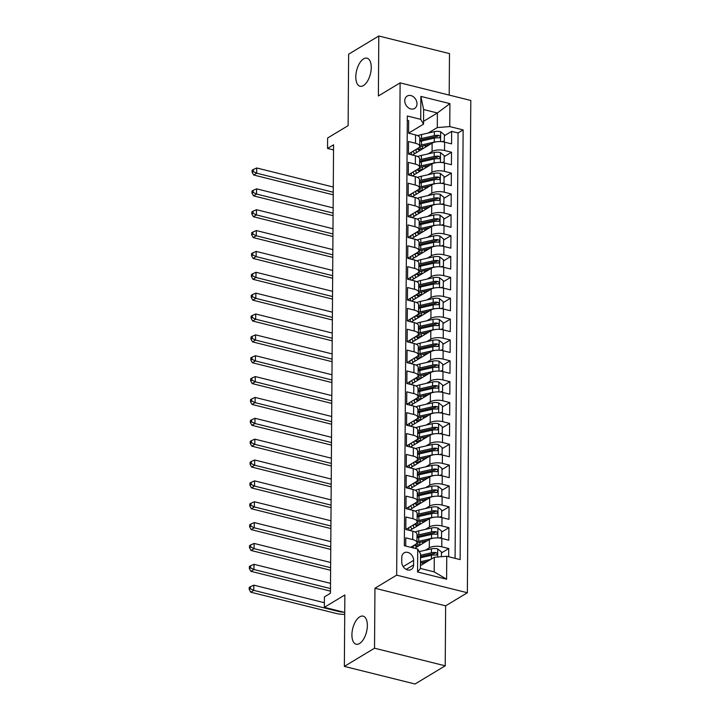 <?xml version="1.0" encoding="UTF-8"?>
<svg xmlns="http://www.w3.org/2000/svg" width="720" height="720" viewBox="0 0 720 720"><rect width="100%" height="100%" fill="white"/><g stroke="black" fill="none" stroke-linecap="round" stroke-linejoin="round"><path stroke-width="1.08" d="M363.438 85.563A14.463 7.101 104 0 1 360.036 86.247A14.463 7.101 104 0 1 356.022 73.719A14.463 7.101 104 0 1 363.618 58.86A14.463 7.101 104 0 1 367.02 58.176A14.463 7.101 104 0 1 371.034 70.704A14.463 7.101 104 0 1 363.438 85.563M359.541 643.536A14.463 7.101 104 0 1 356.139 644.22A14.463 7.101 104 0 1 352.134 631.701A14.463 7.101 104 0 1 359.73 616.842A14.463 7.101 104 0 1 363.123 616.158A14.463 7.101 104 0 1 367.137 628.677A14.463 7.101 104 0 1 359.541 643.536M404.766 100.746A7.227 5.652 58.9 0 0 408.168 107.604A7.227 5.652 58.9 0 0 414.621 108.459A7.227 5.652 58.9 0 0 416.997 103.788A7.227 5.652 58.9 0 0 413.604 96.93A7.227 5.652 58.9 0 0 407.151 96.075A7.227 5.652 58.9 0 0 404.766 100.746M449.199 95.094L449.487 53.595L378.801 36L348.633 54.189L348.129 125.631L327.618 138.006L327.546 148.437L333.54 149.931M467.361 592.74L470.799 100.467L400.113 82.872L396.675 575.145L467.361 592.74L445.635 605.835L374.949 588.24L374.526 648.207L445.221 665.811L445.635 605.835M445.221 665.811L415.044 684L344.358 666.405L344.853 594.963L324.342 607.329L344.736 612.405M374.526 648.207L344.358 666.405M407.313 120.321L408.672 120.663L408.582 133.182L415.557 134.919L415.503 143.262A9.036 3.474 0.4 0 1 419.715 146.232A9.036 3.474 0.4 0 1 418.311 148.068L408.438 154.026L408.528 141.525L415.503 143.262M415.359 164.115A9.036 3.474 0.4 0 1 419.571 167.094L419.625 158.751A9.036 3.474 -179.6 0 0 415.413 155.772L415.359 164.115L408.384 162.378L408.294 174.897L415.269 176.634L415.206 184.977A9.036 3.474 0.4 0 1 419.418 187.947A9.036 3.474 0.4 0 1 418.023 189.792L408.15 195.741L408.24 183.24L415.206 184.977M415.062 205.839A9.036 3.474 0.4 0 1 419.274 208.809L419.337 200.466A9.036 3.474 -179.6 0 0 415.125 197.496L415.062 205.839L408.087 204.102L408.006 216.612L414.981 218.349L414.918 226.692A9.036 3.474 0.4 0 1 419.13 229.671A9.036 3.474 0.4 0 1 417.735 231.507L407.862 237.465L407.943 224.955L414.918 226.692M414.774 247.554A9.036 3.474 0.4 0 1 418.986 250.524L419.04 242.181A9.036 3.474 -179.6 0 0 414.828 239.211L414.774 247.554L407.799 245.817L407.709 258.336L414.684 260.073L414.63 268.416A9.036 3.474 0.4 0 1 418.842 271.386A9.036 3.474 0.4 0 1 417.438 273.222L407.565 279.18L407.655 266.679L414.63 268.416M407.511 287.532L407.421 300.051L417.294 294.084A9.036 3.474 0.4 0 0 418.689 292.248A9.036 3.474 0.4 0 0 414.486 289.269L407.511 287.532M407.367 308.394L407.277 320.913L417.15 314.946A9.036 3.474 0.4 0 0 418.545 313.101A9.036 3.474 0.4 0 0 414.333 310.131L407.367 308.394M407.214 329.256L407.133 341.766L417.006 335.799A9.036 3.474 0.4 0 0 418.401 333.963A9.036 3.474 0.4 0 0 414.189 330.993L407.214 329.256M407.07 350.109L406.98 362.628L416.862 356.661A9.036 3.474 0.4 0 0 418.257 354.825A9.036 3.474 0.4 0 0 414.045 351.846L407.07 350.109M406.926 370.971L406.836 383.49L416.709 377.523A9.036 3.474 0.4 0 0 418.113 375.678A9.036 3.474 0.4 0 0 413.901 372.708L406.926 370.971M406.782 391.833L406.692 404.343L416.565 398.376A9.036 3.474 0.4 0 0 417.969 396.54A9.036 3.474 0.4 0 0 413.757 393.57L406.782 391.833M406.638 412.686L406.548 425.205L416.421 419.238A9.036 3.474 0.4 0 0 417.816 417.402A9.036 3.474 0.4 0 0 413.604 414.423L406.638 412.686M413.46 435.285A9.036 3.474 0.4 0 1 417.672 438.255L417.735 429.912A9.036 3.474 -179.6 0 0 413.523 426.942L413.46 435.285L406.485 433.548L406.404 446.067L413.379 447.795L413.316 456.147A9.036 3.474 0.4 0 1 417.528 459.117A9.036 3.474 0.4 0 1 416.133 460.953L406.26 466.911L406.341 454.41L413.316 456.147M413.172 477A9.036 3.474 0.4 0 1 417.384 479.979L417.438 471.636A9.036 3.474 -179.6 0 0 413.226 468.657L413.172 477L406.197 475.263L406.107 487.782L413.082 489.519L413.028 497.862A9.036 3.474 0.4 0 1 417.24 500.832A9.036 3.474 0.4 0 1 415.836 502.677L405.963 508.626L406.053 496.125L413.028 497.862M412.884 518.715A9.036 3.474 0.4 0 1 417.087 521.694L417.15 513.351A9.036 3.474 -179.6 0 0 412.938 510.372L412.884 518.715L405.909 516.987L405.819 529.497L412.794 531.234A9.036 3.474 0.4 0 1 417.006 534.213L416.943 542.556A9.036 3.474 0.4 0 1 415.548 544.392L410.724 547.299M448.686 556.749L448.749 548.541L441.432 552.951M427.221 561.519L422.901 564.129A7.119 2.736 0.4 0 0 421.641 562.779M414.729 548.298L429.363 539.469A9.036 3.474 0.4 0 1 441.828 538.461L448.803 540.198L448.893 527.688L441.576 532.098M427.365 540.666L423.045 543.267A7.119 2.736 0.4 0 0 421.785 541.917M409.806 530.496L429.507 518.616A9.036 3.474 -179.6 0 1 441.981 517.608L448.947 519.345L449.037 506.826L441.72 511.236M427.518 519.804L423.198 522.405A7.119 2.736 0.4 0 0 421.929 521.064M409.95 509.634L429.651 497.754A9.036 3.474 -179.6 0 1 442.125 496.746L449.1 498.483L449.181 485.964L441.864 490.374M427.662 498.942L423.342 501.552A7.119 2.736 0.4 0 0 422.082 500.202M410.103 488.772L429.795 476.892A9.036 3.474 -179.6 0 1 442.269 475.884L449.244 477.621L449.325 465.111L442.017 469.521M417.087 480.852A14.346 5.517 -179.6 0 1 420.669 479.691L427.833 478.08L423.486 480.69A7.119 2.736 0.4 0 0 422.226 479.34M410.247 467.919L429.948 456.039A9.036 3.474 -179.6 0 1 442.413 455.031L449.388 456.768L449.478 444.249L442.161 448.659M427.95 457.227L423.63 459.828M410.391 447.057L430.092 435.177A9.036 3.474 -179.6 0 1 442.557 434.169L449.532 435.906L449.622 423.387L442.305 427.797M428.094 436.365L423.774 438.975A7.119 2.736 0.4 0 0 422.514 437.625M410.535 426.195L430.236 414.315A9.036 3.474 -179.6 0 1 442.701 413.307L449.676 415.044L449.766 402.534L442.449 406.944M428.238 415.512L423.918 418.113M410.679 405.342L430.38 393.462A9.036 3.474 -179.6 0 1 442.854 392.454L449.82 394.191L449.91 381.672L442.593 386.082M417.663 397.413A14.346 5.517 -179.6 0 1 421.254 396.261L428.418 394.641L424.071 397.251A7.119 2.736 0.4 0 0 422.811 395.91M410.823 384.48L430.524 372.6A9.036 3.474 -179.6 0 1 442.998 371.592L449.973 373.329L450.054 360.81L442.746 365.22M428.535 373.788L424.215 376.398M410.976 363.618L430.668 351.738A9.036 3.474 -179.6 0 1 443.142 350.73L450.117 352.467L450.198 339.957L442.89 344.367M428.679 352.935L424.359 355.536A7.119 2.736 0.4 0 0 423.099 354.186M411.12 342.765L430.821 330.885A9.036 3.474 -179.6 0 1 443.286 329.877L450.261 331.614L450.351 319.095L443.034 323.505M428.823 332.073L424.503 334.674M411.264 321.903L430.965 310.023A9.036 3.474 -179.6 0 1 443.43 309.015L450.405 310.752L450.495 298.233L443.178 302.643M418.248 313.983A14.346 5.517 -179.6 0 1 421.839 312.822L429.003 311.211L424.647 313.821A7.119 2.736 0.4 0 0 423.387 312.471M411.408 301.041L431.109 289.161A9.036 3.474 -179.6 0 1 443.583 288.153L450.549 289.89L450.639 277.38L443.322 281.79M429.12 290.358L424.8 292.959A7.119 2.736 0.4 0 0 423.531 291.609M411.552 280.188L431.253 268.308A9.036 3.474 -179.6 0 1 443.727 267.3L450.702 269.037L450.783 256.518L443.466 260.928M429.264 269.496L424.944 272.097A7.119 2.736 0.4 0 0 423.684 270.756M411.696 259.326L431.397 247.446A9.036 3.474 -179.6 0 1 443.871 246.438L450.846 248.175L450.927 235.656L443.619 240.066M429.408 248.634L425.088 251.244A7.119 2.736 0.4 0 0 423.828 249.894M411.849 238.464L431.55 226.593A9.036 3.474 -179.6 0 1 444.015 225.576L450.99 227.313L451.08 214.803L443.763 219.213M418.833 230.544A14.346 5.517 -179.6 0 1 422.424 229.383L429.588 227.772L425.232 230.382A7.119 2.736 0.4 0 0 423.972 229.041M411.993 217.611L431.694 205.731A9.036 3.474 -179.6 0 1 444.159 204.723L451.134 206.46L451.224 193.941L443.907 198.351M429.696 206.919L425.376 209.52A7.119 2.736 0.4 0 0 424.116 208.179M412.137 196.749L431.838 184.869A9.036 3.474 -179.6 0 1 444.303 183.861L451.278 185.598L451.368 173.079L444.051 177.489M429.84 186.057L425.52 188.667A7.119 2.736 0.4 0 0 424.26 187.317M412.281 175.887L431.982 164.016A9.036 3.474 -179.6 0 1 444.456 162.999L451.422 164.736L451.512 152.226L444.195 156.636M429.993 165.204L425.673 167.805A7.119 2.736 0.4 0 0 424.413 166.464M419.571 167.094A9.036 3.474 0.4 0 1 418.167 168.93L408.294 174.888M419.274 208.809A9.036 3.474 0.4 0 1 417.879 210.645L408.006 216.603M418.986 250.524A9.036 3.474 0.4 0 1 417.591 252.369L407.709 258.318M417.672 438.255A9.036 3.474 0.4 0 1 416.277 440.1L406.404 446.049M417.384 479.979A9.036 3.474 0.4 0 1 415.989 481.815L406.107 487.773M417.087 521.694A9.036 3.474 0.4 0 1 415.692 523.53L405.819 529.488M324.342 607.329L324.414 596.898L330.444 593.262L333.576 144.792L327.546 148.437M413.586 564.93L413.622 560.349A7.002 5.472 58.9 0 0 410.328 553.698A7.002 5.472 58.9 0 0 404.082 552.87A7.002 5.472 58.9 0 0 401.769 557.397L401.742 561.987A7.002 5.472 58.9 0 0 405.027 568.629A7.002 5.472 58.9 0 0 411.282 569.457A7.002 5.472 58.9 0 0 413.586 564.93L406.206 569.385M423.531 124.155L420.714 119.34L407.34 116.01L404.343 545.706L417.717 549.036L420.534 553.851L420.426 568.449L434.187 571.878L434.286 557.271L446.751 556.263L460.125 559.593L463.131 129.906L449.757 126.576L437.283 127.584L437.391 112.977L423.63 109.557L423.531 124.155L408.582 133.164M420.714 119.34L420.876 96.399L449.919 103.626L449.757 126.576M446.751 556.263L446.598 579.213L417.555 571.986L417.717 549.036M428.085 153.9L432.072 151.497A9.036 3.474 0.4 0 1 444.537 150.489L451.512 152.226M412.425 155.034L432.126 143.154L432.072 151.497M427.941 174.762L431.928 172.359A9.036 3.474 0.4 0 1 444.393 171.351L451.368 173.079M427.797 195.615L431.775 193.212A9.036 3.474 0.4 0 1 444.249 192.204L451.224 193.941M427.653 216.477L431.631 214.074A9.036 3.474 0.4 0 1 444.105 213.066L451.08 214.803M427.5 237.339L431.487 234.936A9.036 3.474 0.4 0 1 443.961 233.928L450.927 235.656M427.356 258.192L431.343 255.789A9.036 3.474 0.4 0 1 443.808 254.781L450.783 256.518M427.212 279.054L431.199 276.651A9.036 3.474 0.4 0 1 443.664 275.643L450.639 277.38M427.068 299.916L431.055 297.513A9.036 3.474 0.4 0 1 443.52 296.505L450.495 298.233M426.924 320.769L430.902 318.366A9.036 3.474 0.4 0 1 443.376 317.358L450.351 319.095M426.771 341.631L430.758 339.228A9.036 3.474 0.4 0 1 443.232 338.22L450.198 339.957M426.627 362.484L430.614 360.09A9.036 3.474 0.4 0 1 443.088 359.073L450.054 360.81M426.483 383.346L430.47 380.943A9.036 3.474 0.4 0 1 442.935 379.935L449.91 381.672M426.339 404.208L430.326 401.805A9.036 3.474 0.4 0 1 442.791 400.797L449.766 402.534M426.195 425.061L430.173 422.667A9.036 3.474 0.4 0 1 442.647 421.65L449.622 423.387M426.051 445.923L430.029 443.52A9.036 3.474 0.4 0 1 442.503 442.512L449.478 444.249M425.898 466.785L429.885 464.382A9.036 3.474 0.4 0 1 442.359 463.374L449.325 465.111M425.754 487.638L429.741 485.235A9.036 3.474 0.4 0 1 442.206 484.227L449.181 485.964M425.61 508.5L429.597 506.097A9.036 3.474 0.4 0 1 442.062 505.089L449.037 506.826M425.466 529.362L429.453 526.959A9.036 3.474 0.4 0 1 441.918 525.951L448.893 527.688M425.322 550.215L429.3 547.812A9.036 3.474 0.4 0 1 441.774 546.804L448.749 548.541M455.085 558.342L458.055 132.957L451.656 131.364L444.348 135.774M432.126 143.154A9.036 3.474 -179.6 0 1 444.6 142.146L451.575 143.883L451.656 131.364M405.702 546.048L405.765 537.84L412.731 539.577A9.036 3.474 0.4 0 1 416.943 542.556M412.938 510.372L405.963 508.644M413.226 468.657L406.26 466.92M413.523 426.942L406.548 425.205M417.816 417.402L417.879 409.059A9.036 3.474 -179.6 0 0 413.667 406.08L406.692 404.343M417.969 396.54L418.023 388.197A9.036 3.474 -179.6 0 0 413.811 385.218L406.836 383.49M418.113 375.678L418.167 367.335A9.036 3.474 -179.6 0 0 413.955 364.365L406.98 362.628M418.257 354.825L418.311 346.482A9.036 3.474 -179.6 0 0 414.099 343.503L407.133 341.766M418.401 333.963L418.464 325.62A9.036 3.474 -179.6 0 0 414.252 322.641L407.277 320.913M418.545 313.101L418.608 304.758A9.036 3.474 -179.6 0 0 414.396 301.788L407.421 300.051M418.689 292.248L418.752 283.905A9.036 3.474 -179.6 0 0 414.54 280.926L407.565 279.189M414.828 239.211L407.862 237.474M415.125 197.496L408.15 195.759M415.413 155.772L408.438 154.035M420.444 565.614L434.286 557.271M374.949 588.24L396.675 575.145M378.801 36L378.387 95.967L400.113 82.872M423.549 121.32L437.391 112.977L449.919 103.626M428.229 133.038L437.283 127.584M430.137 144.342L425.817 146.943M408.825 530.244L408.843 527.661M408.969 509.391L408.987 506.808M417.24 500.832L417.294 492.489A9.036 3.474 -179.6 0 0 413.082 489.519M409.113 488.529L409.131 485.946M409.266 467.667L409.284 465.084M417.528 459.117L417.582 450.774A9.036 3.474 -179.6 0 0 413.379 447.795M409.41 446.814L409.428 444.231M409.554 425.952L409.572 423.369M409.698 405.09L409.716 402.507M409.842 384.237L409.86 381.654M409.995 363.375L410.013 360.792M410.139 342.513L410.157 339.93M410.283 321.66L410.301 319.077M410.427 300.798L410.445 298.215M410.571 279.936L410.589 277.353M418.842 271.386L418.896 263.043A9.036 3.474 -179.6 0 0 414.684 260.073M410.715 259.083L410.733 256.5M410.868 238.221L410.886 235.638M419.13 229.671L419.184 221.328A9.036 3.474 -179.6 0 0 414.981 218.349M411.012 217.359L411.03 214.776M411.156 196.506L411.174 193.923M419.418 187.947L419.481 179.604A9.036 3.474 -179.6 0 0 415.269 176.634M411.3 175.644L411.318 173.061M411.444 154.791L411.462 152.199M458.055 132.957L463.131 129.906M419.715 146.232L419.769 137.889A9.036 3.474 -179.6 0 0 415.557 134.919M420.426 568.449L417.555 571.986M434.187 571.878L446.598 579.213M420.876 96.399L423.63 109.557M441.405 556.695L441.441 551.916L437.634 548.874A5.985 2.304 -179.6 0 0 431.442 548.838L419.211 551.592M430.749 559.404L420.471 561.726M427.257 561.51L420.462 563.049M420.507 557.757L431.397 555.3A5.985 2.304 0.4 0 1 436.005 555.075C437.679 554.49 437.688 553.653 436.023 552.573A5.985 2.304 -179.6 0 0 431.415 552.798L420.516 555.255M420.507 556.578L432.927 553.779A3.051 1.17 0.4 0 1 434.286 553.626L436.023 552.573M436.005 555.075L436.824 554.922M343.908 612.207A11.295 4.347 0.4 0 1 338.706 611.514L253.791 590.373L250.767 592.191L335.691 613.332A16.947 6.516 -179.6 0 0 344.718 614.394M324.369 602.721L253.827 585.153L253.791 590.373L250.407 588.735L250.425 586.647L249.219 587.376L249.201 589.464L250.407 588.735M249.201 589.464L250.767 592.191M253.827 585.153L250.425 586.647M439.182 538.011L441.54 537.318L441.585 531.054L437.778 528.021A5.985 2.304 -179.6 0 0 431.586 527.976L418.797 530.865A17.289 6.651 -179.6 0 0 415.026 532.017M433.71 538.119A5.985 2.304 -179.6 0 0 431.514 538.407L418.725 541.296A17.289 6.651 -179.6 0 0 416.952 541.755M427.401 540.657L420.237 542.268A14.346 5.517 -179.6 0 0 416.646 543.429M413.865 545.409A14.346 5.517 -179.6 0 0 413.28 546.948A14.346 5.517 -179.6 0 0 413.541 548.001M418.338 546.12A4.185 1.611 -179.6 0 0 418.212 546.084A17.289 6.651 -179.6 0 1 414.711 544.896M419.841 542.358L419.823 545.148A7.119 2.736 0.4 0 1 419.904 545.175M416.979 537.786A17.289 6.651 0.4 0 1 418.752 537.327L431.541 534.447A5.985 2.304 0.4 0 1 436.149 534.222C437.823 533.637 437.832 532.8 436.167 531.72A5.985 2.304 -179.6 0 0 431.559 531.945L418.77 534.825A17.289 6.651 -179.6 0 0 416.997 535.284M419.823 545.148A14.346 5.517 0.4 0 1 416.268 543.861M416.988 536.832A14.346 5.517 0.4 0 1 420.282 535.806L433.071 532.917A3.051 1.17 0.4 0 1 434.43 532.764L436.167 531.72M414.387 545.094A14.346 5.517 -179.6 0 0 417.204 546.804M436.149 534.222L436.968 534.06M330.516 583.353L253.971 564.3L253.935 569.511L250.92 571.329L330.462 591.138M330.48 588.564L253.935 569.511L250.56 567.873L250.569 565.785L249.363 566.514L249.345 568.602L250.56 567.873M249.345 568.602L250.92 571.329M253.971 564.3L250.569 565.785M441.54 537.318L440.172 538.137M439.326 517.158L441.684 516.456L441.729 510.201L437.922 507.159A5.985 2.304 -179.6 0 0 431.73 507.123L418.941 510.003A17.289 6.651 -179.6 0 0 415.17 511.155M433.854 517.257A5.985 2.304 -179.6 0 0 431.658 517.554L418.869 520.434A17.289 6.651 -179.6 0 0 417.096 520.893M410.553 526.635A17.289 6.651 -179.6 0 0 412.254 529.02M427.545 519.795L420.381 521.415A14.346 5.517 -179.6 0 0 416.79 522.567M414.009 524.547A14.346 5.517 -179.6 0 0 413.433 526.086A14.346 5.517 -179.6 0 0 414.171 527.859M418.482 525.258A4.185 1.611 -179.6 0 0 418.365 525.231A17.289 6.651 -179.6 0 1 414.855 524.034M419.985 521.505L419.967 524.295A7.119 2.736 0.4 0 1 420.057 524.313M417.123 516.933A17.289 6.651 0.4 0 1 418.896 516.474L431.685 513.585A5.985 2.304 0.4 0 1 436.293 513.36C437.976 512.775 437.976 511.938 436.311 510.858A5.985 2.304 -179.6 0 0 431.703 511.083L418.914 513.972A17.289 6.651 -179.6 0 0 417.141 514.431M419.967 524.295A14.346 5.517 0.4 0 1 416.412 522.999M417.132 515.97A14.346 5.517 0.4 0 1 420.426 514.944L433.224 512.064A3.051 1.17 0.4 0 1 434.574 511.902L436.311 510.858M414.531 524.232A14.346 5.517 -179.6 0 0 417.357 525.942M436.293 513.36L437.112 513.207M330.66 562.491L254.115 543.438L254.079 548.649L251.064 550.476L330.606 570.276M330.624 567.711L254.079 548.649L250.704 547.02L250.713 544.932L249.507 545.661L249.498 547.74L250.704 547.02M249.498 547.74L251.064 550.476M254.115 543.438L250.713 544.932M441.684 516.456L440.316 517.275M439.47 496.296L441.828 495.594L441.873 489.339L438.066 486.306A5.985 2.304 -179.6 0 0 431.883 486.261L419.085 489.15A17.289 6.651 -179.6 0 0 415.323 490.302M433.998 496.404A5.985 2.304 -179.6 0 0 431.811 496.692L419.013 499.572A17.289 6.651 -179.6 0 0 417.24 500.031M410.697 505.773A17.289 6.651 -179.6 0 0 412.398 508.158M427.689 498.933L420.525 500.553A14.346 5.517 -179.6 0 0 416.934 501.714M414.153 503.685A14.346 5.517 -179.6 0 0 413.577 505.224A14.346 5.517 -179.6 0 0 414.324 506.997M418.626 504.405A4.185 1.611 -179.6 0 0 418.509 504.369A17.289 6.651 -179.6 0 1 414.999 503.181M420.138 500.643L420.111 503.433A7.119 2.736 0.4 0 1 420.201 503.451M417.267 496.071A17.289 6.651 0.4 0 1 419.04 495.612L431.838 492.732A5.985 2.304 0.4 0 1 436.446 492.498C438.12 491.913 438.12 491.085 436.464 489.996A5.985 2.304 -179.6 0 0 431.856 490.221L419.058 493.11A17.289 6.651 -179.6 0 0 417.285 493.569M420.111 503.433A14.346 5.517 0.4 0 1 416.565 502.137M417.276 495.117A14.346 5.517 0.4 0 1 420.57 494.082L433.368 491.202A3.051 1.17 0.4 0 1 434.727 491.049L436.464 489.996M414.675 503.379A14.346 5.517 -179.6 0 0 417.501 505.08M436.446 492.498L437.256 492.345M330.804 541.638L254.259 522.576L254.223 527.796L251.208 529.614L330.75 549.414M330.768 546.849L254.223 527.796L250.848 526.158L250.857 524.07L249.651 524.799L249.642 526.887L250.848 526.158M249.642 526.887L251.208 529.614M254.259 522.576L250.857 524.07M441.828 495.594L440.469 496.422M439.614 475.434L441.981 474.741L442.017 468.477L438.21 465.444A5.985 2.304 -179.6 0 0 432.027 465.399L419.229 468.288A17.289 6.651 -179.6 0 0 415.467 469.44M434.142 475.542A5.985 2.304 -179.6 0 0 431.955 475.83L419.157 478.719A17.289 6.651 -179.6 0 0 417.384 479.178M410.841 484.92A17.289 6.651 -179.6 0 0 412.542 487.296M414.306 482.832A14.346 5.517 -179.6 0 0 413.721 484.371A14.346 5.517 -179.6 0 0 414.468 486.144M418.779 483.543A4.185 1.611 -179.6 0 0 418.653 483.507A17.289 6.651 -179.6 0 1 415.143 482.319M420.282 479.781L420.264 482.571A7.119 2.736 0.4 0 1 420.345 482.598M417.42 475.209A17.289 6.651 0.4 0 1 419.184 474.75L431.982 471.87A5.985 2.304 0.4 0 1 436.59 471.645C438.264 471.06 438.273 470.223 436.608 469.143A5.985 2.304 -179.6 0 0 432 469.368L419.202 472.248A17.289 6.651 -179.6 0 0 417.429 472.707M420.264 482.571A14.346 5.517 0.4 0 1 416.709 481.284M417.42 474.255A14.346 5.517 0.4 0 1 420.714 473.229L433.512 470.34A3.051 1.17 0.4 0 1 434.871 470.187L436.608 469.143M414.819 482.517A14.346 5.517 -179.6 0 0 417.645 484.227M436.59 471.645L437.4 471.483M330.948 520.776L254.403 501.723L254.367 506.934L251.352 508.752L330.894 528.561M330.912 525.987L254.367 506.934L250.992 505.296L251.01 503.208L249.804 503.937L249.786 506.025L250.992 505.296M249.786 506.025L251.352 508.752M254.403 501.723L251.01 503.208M441.981 474.741L440.613 475.56M439.758 454.581L442.125 453.879L442.17 447.624L438.363 444.582A5.985 2.304 -179.6 0 0 432.171 444.546L419.373 447.426A17.289 6.651 -179.6 0 0 415.611 448.587M422.37 458.487A7.119 2.736 0.4 0 1 423.63 459.846M434.286 454.68A5.985 2.304 -179.6 0 0 432.099 454.977L419.301 457.857A17.289 6.651 -179.6 0 0 417.537 458.316M410.985 464.058A17.289 6.651 -179.6 0 0 412.686 466.443M427.986 457.218L420.822 458.838A14.346 5.517 -179.6 0 0 417.231 459.99M414.45 461.97A14.346 5.517 -179.6 0 0 413.865 463.509A14.346 5.517 -179.6 0 0 414.612 465.282M418.923 462.681A4.185 1.611 -179.6 0 0 418.797 462.654A17.289 6.651 -179.6 0 1 415.296 461.466M420.426 458.928L420.408 461.718A7.119 2.736 0.4 0 1 420.489 461.736M417.564 454.356A17.289 6.651 0.4 0 1 419.328 453.897L432.126 451.008A5.985 2.304 0.4 0 1 436.734 450.783C438.408 450.198 438.417 449.361 436.752 448.281A5.985 2.304 -179.6 0 0 432.144 448.506L419.346 451.395A17.289 6.651 -179.6 0 0 417.582 451.854M420.408 461.718A14.346 5.517 0.4 0 1 416.853 460.422M417.564 453.402A14.346 5.517 0.4 0 1 420.867 452.367L433.656 449.487A3.051 1.17 0.4 0 1 435.015 449.325L436.752 448.281M414.963 461.655A14.346 5.517 -179.6 0 0 417.789 463.365M436.734 450.783L437.553 450.63M331.101 499.914L254.556 480.861L254.52 486.072L251.496 487.899L331.047 507.699M331.065 505.134L254.52 486.072L251.136 484.443L251.154 482.355L249.948 483.084L249.93 485.163L251.136 484.443M249.93 485.163L251.496 487.899M254.556 480.861L251.154 482.355M442.125 453.879L440.757 454.698M439.902 433.719L442.269 433.017L442.314 426.762L438.507 423.729A5.985 2.304 -179.6 0 0 432.315 423.684L419.526 426.573A17.289 6.651 -179.6 0 0 415.755 427.725M434.439 433.827A5.985 2.304 -179.6 0 0 432.243 434.115L419.454 436.995A17.289 6.651 -179.6 0 0 417.681 437.454M411.138 443.196A17.289 6.651 -179.6 0 0 412.839 445.581M428.13 436.356L420.966 437.976A14.346 5.517 -179.6 0 0 417.375 439.137M414.594 441.108A14.346 5.517 -179.6 0 0 414.009 442.647A14.346 5.517 -179.6 0 0 414.756 444.42M419.067 441.828A4.185 1.611 -179.6 0 0 418.941 441.792A17.289 6.651 -179.6 0 1 415.44 440.604M420.57 438.066L420.552 440.856A7.119 2.736 0.4 0 1 420.633 440.874M417.708 433.494A17.289 6.651 0.4 0 1 419.481 433.035L432.27 430.155A5.985 2.304 0.4 0 1 436.878 429.921C438.552 429.336 438.561 428.508 436.896 427.419A5.985 2.304 -179.6 0 0 432.288 427.644L419.499 430.533A17.289 6.651 -179.6 0 0 417.726 430.992M420.552 440.856A14.346 5.517 0.4 0 1 416.997 439.56M417.717 432.54A14.346 5.517 0.4 0 1 421.011 431.505L433.8 428.625A3.051 1.17 0.4 0 1 435.159 428.472L436.896 427.419M415.107 440.802A14.346 5.517 -179.6 0 0 417.933 442.503M436.878 429.921L437.697 429.768M331.245 479.061L254.7 459.999L254.664 465.219L251.64 467.037L331.191 486.837M331.209 484.272L254.664 465.219L251.28 463.581L251.298 461.493L250.092 462.222L250.074 464.31L251.28 463.581M250.074 464.31L251.64 467.037M254.7 459.999L251.298 461.493M442.269 433.017L440.901 433.845M440.055 412.857L442.413 412.164L442.458 405.9L438.651 402.867A5.985 2.304 -179.6 0 0 432.459 402.822L419.67 405.711A17.289 6.651 -179.6 0 0 415.899 406.863M422.658 416.763A7.119 2.736 0.4 0 1 423.927 418.122M434.583 412.965A5.985 2.304 -179.6 0 0 432.387 413.253L419.598 416.142A17.289 6.651 -179.6 0 0 417.825 416.601M411.282 422.343A17.289 6.651 -179.6 0 0 412.983 424.719M428.274 415.503L421.11 417.114A14.346 5.517 -179.6 0 0 417.519 418.275M414.738 420.255A14.346 5.517 -179.6 0 0 414.162 421.794A14.346 5.517 -179.6 0 0 414.9 423.567M419.211 420.966A4.185 1.611 -179.6 0 0 419.094 420.93A17.289 6.651 -179.6 0 1 415.584 419.742M420.714 417.213L420.696 419.994A7.119 2.736 0.4 0 1 420.786 420.021M417.852 412.632A17.289 6.651 0.4 0 1 419.625 412.173L432.414 409.293A5.985 2.304 0.4 0 1 437.022 409.068C438.696 408.483 438.705 407.646 437.04 406.566A5.985 2.304 -179.6 0 0 432.432 406.791L419.643 409.671A17.289 6.651 -179.6 0 0 417.87 410.13M420.696 419.994A14.346 5.517 0.4 0 1 417.141 418.707M417.861 411.678A14.346 5.517 0.4 0 1 421.155 410.652L433.953 407.763A3.051 1.17 0.4 0 1 435.303 407.61L437.04 406.566M415.26 419.94A14.346 5.517 -179.6 0 0 418.086 421.65M437.022 409.068L437.841 408.906M331.389 458.199L254.844 439.146L254.808 444.357L251.793 446.175L331.335 465.984M331.353 463.419L254.808 444.357L251.433 442.719L251.442 440.631L250.236 441.36L250.218 443.448L251.433 442.719M250.218 443.448L251.793 446.175M254.844 439.146L251.442 440.631M442.413 412.164L441.045 412.983M440.199 392.004L442.557 391.302L442.602 385.047L438.795 382.005A5.985 2.304 -179.6 0 0 432.612 381.969L419.814 384.849A17.289 6.651 -179.6 0 0 416.052 386.01M434.727 392.103A5.985 2.304 -179.6 0 0 432.531 392.4L419.742 395.28A17.289 6.651 -179.6 0 0 417.969 395.739M411.426 401.481A17.289 6.651 -179.6 0 0 413.127 403.866M414.882 399.393A14.346 5.517 -179.6 0 0 414.306 400.932A14.346 5.517 -179.6 0 0 415.044 402.705M419.355 400.104A4.185 1.611 -179.6 0 0 419.238 400.077A17.289 6.651 -179.6 0 1 415.728 398.889M420.867 396.351L420.84 399.141A7.119 2.736 0.4 0 1 420.93 399.159M417.996 391.779A17.289 6.651 0.4 0 1 419.769 391.32L432.567 388.431A5.985 2.304 0.4 0 1 437.166 388.206C438.849 387.621 438.849 386.784 437.184 385.704A5.985 2.304 -179.6 0 0 432.576 385.929L419.787 388.818A17.289 6.651 -179.6 0 0 418.014 389.277M420.84 399.141A14.346 5.517 0.4 0 1 417.285 397.845M418.005 390.825A14.346 5.517 0.4 0 1 421.299 389.79L434.097 386.91A3.051 1.17 0.4 0 1 435.447 386.748L437.184 385.704M415.404 399.078A14.346 5.517 -179.6 0 0 418.23 400.788M437.166 388.206L437.985 388.053M331.533 437.337L254.988 418.284L254.952 423.495L251.937 425.322L331.479 445.122M331.497 442.557L254.952 423.495L251.577 421.866L251.586 419.778L250.38 420.507L250.371 422.586L251.577 421.866M250.371 422.586L251.937 425.322M254.988 418.284L251.586 419.778M442.557 391.302L441.198 392.121M440.343 371.142L442.71 370.44L442.746 364.185L438.939 361.152A5.985 2.304 -179.6 0 0 432.756 361.107L419.958 363.996A17.289 6.651 -179.6 0 0 416.196 365.148M422.955 375.048A7.119 2.736 0.4 0 1 424.215 376.407M434.871 371.25A5.985 2.304 -179.6 0 0 432.684 371.538L419.886 374.418A17.289 6.651 -179.6 0 0 418.113 374.877M411.57 380.619A17.289 6.651 -179.6 0 0 413.271 383.004M428.562 373.788L421.398 375.399A14.346 5.517 -179.6 0 0 417.807 376.56M415.035 378.531A14.346 5.517 -179.6 0 0 414.45 380.07A14.346 5.517 -179.6 0 0 415.197 381.843M419.499 379.251A4.185 1.611 -179.6 0 0 419.382 379.215A17.289 6.651 -179.6 0 1 415.872 378.027M421.011 375.489L420.993 378.279A7.119 2.736 0.4 0 1 421.074 378.297M418.14 370.917A17.289 6.651 0.4 0 1 419.913 370.458L432.711 367.578A5.985 2.304 0.4 0 1 437.319 367.344C438.993 366.759 438.993 365.931 437.337 364.842A5.985 2.304 -179.6 0 0 432.729 365.067L419.931 367.956A17.289 6.651 -179.6 0 0 418.158 368.415M420.993 378.279A14.346 5.517 0.4 0 1 417.438 376.983M418.149 369.963A14.346 5.517 0.4 0 1 421.443 368.937L434.241 366.048A3.051 1.17 0.4 0 1 435.6 365.895L437.337 364.842M415.548 378.225A14.346 5.517 -179.6 0 0 418.374 379.926M437.319 367.344L438.129 367.191M331.677 416.484L255.132 397.422L255.096 402.642L252.081 404.46L331.623 424.26M331.641 421.695L255.096 402.642L251.721 401.004L251.739 398.916L250.524 399.645L250.515 401.733L251.721 401.004M250.515 401.733L252.081 404.46M255.132 397.422L251.739 398.916M442.71 370.44L441.342 371.268M440.487 350.28L442.854 349.587L442.899 343.323L439.092 340.29A5.985 2.304 -179.6 0 0 432.9 340.245L420.102 343.134A17.289 6.651 -179.6 0 0 416.34 344.286M435.015 350.388A5.985 2.304 -179.6 0 0 432.828 350.676L420.03 353.565A17.289 6.651 -179.6 0 0 418.266 354.024M411.714 359.766A17.289 6.651 -179.6 0 0 413.415 362.142M428.715 352.926L421.551 354.537A14.346 5.517 -179.6 0 0 417.96 355.698M415.179 357.678A14.346 5.517 -179.6 0 0 414.594 359.217A14.346 5.517 -179.6 0 0 415.341 360.99M419.652 358.389A4.185 1.611 -179.6 0 0 419.526 358.353A17.289 6.651 -179.6 0 1 416.016 357.165M421.155 354.636L421.137 357.417A7.119 2.736 0.4 0 1 421.218 357.444M418.293 350.055A17.289 6.651 0.4 0 1 420.057 349.596L432.855 346.716A5.985 2.304 0.4 0 1 437.463 346.491C439.137 345.906 439.146 345.069 437.481 343.989A5.985 2.304 -179.6 0 0 432.873 344.214L420.075 347.094A17.289 6.651 -179.6 0 0 418.311 347.553M421.137 357.417A14.346 5.517 0.4 0 1 417.582 356.13M418.293 349.101A14.346 5.517 0.4 0 1 421.596 348.075L434.385 345.186A3.051 1.17 0.4 0 1 435.744 345.033L437.481 343.989M415.692 357.363A14.346 5.517 -179.6 0 0 418.518 359.073M437.463 346.491L438.273 346.329M331.83 395.622L255.276 376.569L255.24 381.78L252.225 383.598L331.767 403.407M331.785 400.842L255.24 381.78L251.865 380.142L251.883 378.063L250.677 378.783L250.659 380.871L251.865 380.142M250.659 380.871L252.225 383.598M255.276 376.569L251.883 378.063M442.854 349.587L441.486 350.406M440.631 329.427L442.998 328.725L443.043 322.47L439.236 319.428A5.985 2.304 -179.6 0 0 433.044 319.392L420.255 322.272A17.289 6.651 -179.6 0 0 416.484 323.433M423.243 333.333A7.119 2.736 0.4 0 1 424.503 334.692M435.168 329.526A5.985 2.304 -179.6 0 0 432.972 329.823L420.174 332.703A17.289 6.651 -179.6 0 0 418.41 333.162M411.858 338.904A17.289 6.651 -179.6 0 0 413.568 341.289M428.859 332.064L421.695 333.684A14.346 5.517 -179.6 0 0 418.104 334.836M415.323 336.816A14.346 5.517 -179.6 0 0 414.738 338.355A14.346 5.517 -179.6 0 0 415.485 340.128M419.796 337.527A4.185 1.611 -179.6 0 0 419.67 337.5A17.289 6.651 -179.6 0 1 416.169 336.312M421.299 333.774L421.281 336.564A7.119 2.736 0.4 0 1 421.362 336.582M418.437 329.202A17.289 6.651 0.4 0 1 420.21 328.743L432.999 325.854A5.985 2.304 0.4 0 1 437.607 325.629C439.281 325.044 439.29 324.207 437.625 323.127A5.985 2.304 -179.6 0 0 433.017 323.352L420.228 326.241A17.289 6.651 -179.6 0 0 418.455 326.7M421.281 336.564A14.346 5.517 0.4 0 1 417.726 335.268M418.446 328.248A14.346 5.517 0.4 0 1 421.74 327.213L434.529 324.333A3.051 1.17 0.4 0 1 435.888 324.171L437.625 323.127M415.836 336.501A14.346 5.517 -179.6 0 0 418.662 338.211M437.607 325.629L438.426 325.476M331.974 374.76L255.429 355.707L255.393 360.918L252.369 362.745L331.92 382.545M331.938 379.98L255.393 360.918L252.009 359.289L252.027 357.201L250.821 357.93L250.803 360.009L252.009 359.289M250.803 360.009L252.369 362.745M255.429 355.707L252.027 357.201M442.998 328.725L441.63 329.553M440.784 308.565L443.142 307.863L443.187 301.608L439.38 298.575A5.985 2.304 -179.6 0 0 433.188 298.53L420.399 301.419A17.289 6.651 -179.6 0 0 416.628 302.571M435.312 308.673A5.985 2.304 -179.6 0 0 433.116 308.961L420.327 311.841A17.289 6.651 -179.6 0 0 418.554 312.3M412.011 318.042A17.289 6.651 -179.6 0 0 413.712 320.427M415.467 315.954A14.346 5.517 -179.6 0 0 414.882 317.493A14.346 5.517 -179.6 0 0 415.629 319.266M419.94 316.674A4.185 1.611 -179.6 0 0 419.814 316.638A17.289 6.651 -179.6 0 1 416.313 315.45M421.443 312.912L421.425 315.702A7.119 2.736 0.4 0 1 421.506 315.72M418.581 308.34A17.289 6.651 0.4 0 1 420.354 307.881L433.143 305.001A5.985 2.304 0.4 0 1 437.751 304.767C439.425 304.182 439.434 303.354 437.769 302.265A5.985 2.304 -179.6 0 0 433.161 302.49L420.372 305.379A17.289 6.651 -179.6 0 0 418.599 305.838M421.425 315.702A14.346 5.517 0.4 0 1 417.87 314.406M418.59 307.386A14.346 5.517 0.4 0 1 421.884 306.36L434.673 303.471A3.051 1.17 0.4 0 1 436.032 303.318L437.769 302.265M415.989 315.648A14.346 5.517 -179.6 0 0 418.806 317.349M437.751 304.767L438.57 304.614M332.118 353.907L255.573 334.845L255.537 340.065L252.522 341.883L332.064 361.683M332.082 359.118L255.537 340.065L252.153 338.427L252.171 336.339L250.965 337.068L250.947 339.156L252.153 338.427M250.947 339.156L252.522 341.883M255.573 334.845L252.171 336.339M443.142 307.863L441.774 308.691M440.928 287.703L443.286 287.01L443.331 280.746L439.524 277.713A5.985 2.304 -179.6 0 0 433.332 277.668L420.543 280.557A17.289 6.651 -179.6 0 0 416.772 281.709M435.456 287.811A5.985 2.304 -179.6 0 0 433.26 288.099L420.471 290.988A17.289 6.651 -179.6 0 0 418.698 291.447M412.155 297.189A17.289 6.651 -179.6 0 0 413.856 299.565M429.147 290.349L421.983 291.96A14.346 5.517 -179.6 0 0 418.392 293.121M415.611 295.101A14.346 5.517 -179.6 0 0 415.035 296.64A14.346 5.517 -179.6 0 0 415.773 298.413M420.084 295.812A4.185 1.611 -179.6 0 0 419.967 295.776A17.289 6.651 -179.6 0 1 416.457 294.588M421.587 292.059L421.569 294.84A7.119 2.736 0.4 0 1 421.659 294.867M418.725 287.478A17.289 6.651 0.4 0 1 420.498 287.019L433.287 284.139A5.985 2.304 0.4 0 1 437.895 283.914C439.578 283.329 439.578 282.492 437.913 281.412A5.985 2.304 -179.6 0 0 433.305 281.637L420.516 284.517A17.289 6.651 -179.6 0 0 418.743 284.976M421.569 294.84A14.346 5.517 0.4 0 1 418.014 293.553M418.734 286.524A14.346 5.517 0.4 0 1 422.028 285.498L434.826 282.609A3.051 1.17 0.4 0 1 436.176 282.456L437.913 281.412M416.133 294.786A14.346 5.517 -179.6 0 0 418.959 296.496M437.895 283.914L438.714 283.761M332.262 333.045L255.717 313.992L255.681 319.203L252.666 321.021L332.208 340.83M332.226 338.265L255.681 319.203L252.306 317.565L252.315 315.486L251.109 316.206L251.1 318.294L252.306 317.565M251.1 318.294L252.666 321.021M255.717 313.992L252.315 315.486M443.286 287.01L441.918 287.829M441.072 266.85L443.43 266.148L443.475 259.893L439.668 256.851A5.985 2.304 -179.6 0 0 433.485 256.815L420.687 259.695A17.289 6.651 -179.6 0 0 416.925 260.856M435.6 266.949A5.985 2.304 -179.6 0 0 433.413 267.246L420.615 270.126A17.289 6.651 -179.6 0 0 418.842 270.585M412.299 276.327A17.289 6.651 -179.6 0 0 414 278.712M429.291 269.487L422.127 271.107A14.346 5.517 -179.6 0 0 418.536 272.259M415.755 274.239A14.346 5.517 -179.6 0 0 415.179 275.778A14.346 5.517 -179.6 0 0 415.917 277.551M420.228 274.95A4.185 1.611 -179.6 0 0 420.111 274.923A17.289 6.651 -179.6 0 1 416.601 273.735M421.74 271.197L421.713 273.987A7.119 2.736 0.4 0 1 421.803 274.005M418.869 266.625A17.289 6.651 0.4 0 1 420.642 266.166L433.44 263.277A5.985 2.304 0.4 0 1 438.048 263.052C439.722 262.467 439.722 261.63 438.066 260.55A5.985 2.304 -179.6 0 0 433.458 260.775L420.66 263.664A17.289 6.651 -179.6 0 0 418.887 264.123M421.713 273.987A14.346 5.517 0.4 0 1 418.167 272.691M418.878 265.671A14.346 5.517 0.4 0 1 422.172 264.636L434.97 261.756A3.051 1.17 0.4 0 1 436.329 261.594L438.066 260.55M416.277 273.924A14.346 5.517 -179.6 0 0 419.103 275.634M438.048 263.052L438.858 262.899M332.406 312.183L255.861 293.13L255.825 298.35L252.81 300.168L332.352 319.968M332.37 317.403L255.825 298.35L252.45 296.712L252.459 294.624L251.253 295.353L251.244 297.432L252.45 296.712M251.244 297.432L252.81 300.168M255.861 293.13L252.459 294.624M443.43 266.148L442.071 266.976M441.216 245.988L443.583 245.286L443.619 239.031L439.812 235.998A5.985 2.304 -179.6 0 0 433.629 235.953L420.831 238.842A17.289 6.651 -179.6 0 0 417.069 239.994M435.744 246.096A5.985 2.304 -179.6 0 0 433.557 246.384L420.759 249.264A17.289 6.651 -179.6 0 0 418.986 249.723M412.443 255.465A17.289 6.651 -179.6 0 0 414.144 257.85M429.435 248.634L422.271 250.245A14.346 5.517 -179.6 0 0 418.689 251.406M415.908 253.377A14.346 5.517 -179.6 0 0 415.323 254.916A14.346 5.517 -179.6 0 0 416.07 256.689M420.381 254.097A4.185 1.611 -179.6 0 0 420.255 254.061A17.289 6.651 -179.6 0 1 416.745 252.873M421.884 250.335L421.866 253.125A7.119 2.736 0.4 0 1 421.947 253.143M419.013 245.763A17.289 6.651 0.4 0 1 420.786 245.304L433.584 242.424A5.985 2.304 0.4 0 1 438.192 242.19C439.866 241.605 439.875 240.777 438.21 239.688A5.985 2.304 -179.6 0 0 433.602 239.913L420.804 242.802A17.289 6.651 -179.6 0 0 419.031 243.261M421.866 253.125A14.346 5.517 0.4 0 1 418.311 251.829M419.022 244.809A14.346 5.517 0.4 0 1 422.316 243.783L435.114 240.894A3.051 1.17 0.4 0 1 436.473 240.741L438.21 239.688M416.421 253.071A14.346 5.517 -179.6 0 0 419.247 254.772M438.192 242.19L439.002 242.037M332.55 291.33L256.005 272.268L255.969 277.488L252.954 279.306L332.496 299.106M332.514 296.541L255.969 277.488L252.594 275.85L252.612 273.762L251.406 274.491L251.388 276.579L252.594 275.85M251.388 276.579L252.954 279.306M256.005 272.268L252.612 273.762M443.583 245.286L442.215 246.114M441.36 225.126L443.727 224.433L443.772 218.169L439.965 215.136A5.985 2.304 -179.6 0 0 433.773 215.091L420.975 217.98A17.289 6.651 -179.6 0 0 417.213 219.132M435.888 225.234A5.985 2.304 -179.6 0 0 433.701 225.522L420.903 228.411A17.289 6.651 -179.6 0 0 419.139 228.87M412.587 234.612A17.289 6.651 -179.6 0 0 414.288 236.988M416.052 232.524A14.346 5.517 -179.6 0 0 415.467 234.063A14.346 5.517 -179.6 0 0 416.214 235.836M420.525 233.235A4.185 1.611 -179.6 0 0 420.399 233.199A17.289 6.651 -179.6 0 1 416.898 232.011M422.028 229.482L422.01 232.263A7.119 2.736 0.4 0 1 422.091 232.29M419.166 224.901A17.289 6.651 0.4 0 1 420.93 224.442L433.728 221.562A5.985 2.304 0.4 0 1 438.336 221.337C440.01 220.752 440.019 219.915 438.354 218.835A5.985 2.304 -179.6 0 0 433.746 219.06L420.948 221.94A17.289 6.651 -179.6 0 0 419.184 222.399M422.01 232.263A14.346 5.517 0.4 0 1 418.455 230.976M419.166 223.947A14.346 5.517 0.4 0 1 422.469 222.921L435.258 220.032A3.051 1.17 0.4 0 1 436.617 219.879L438.354 218.835M416.565 232.209A14.346 5.517 -179.6 0 0 419.391 233.919M438.336 221.337L439.155 221.184M332.703 270.468L256.158 251.415L256.122 256.626L253.098 258.444L332.649 278.253M332.667 275.688L256.122 256.626L252.738 254.988L252.756 252.909L251.55 253.629L251.532 255.717L252.738 254.988M251.532 255.717L253.098 258.444M256.158 251.415L252.756 252.909M443.727 224.433L442.359 225.252M441.504 204.273L443.871 203.571L443.916 197.316L440.109 194.274A5.985 2.304 -179.6 0 0 433.917 194.238L421.128 197.118A17.289 6.651 -179.6 0 0 417.357 198.279M436.041 204.372A5.985 2.304 -179.6 0 0 433.845 204.669L421.056 207.549A17.289 6.651 -179.6 0 0 419.283 208.008M412.74 213.75A17.289 6.651 -179.6 0 0 414.441 216.135M429.732 206.91L422.568 208.53A14.346 5.517 -179.6 0 0 418.977 209.682M416.196 211.662A14.346 5.517 -179.6 0 0 415.611 213.201A14.346 5.517 -179.6 0 0 416.358 214.974M420.669 212.373A4.185 1.611 -179.6 0 0 420.543 212.346A17.289 6.651 -179.6 0 1 417.042 211.158M422.172 208.62L422.154 211.41A7.119 2.736 0.4 0 1 422.235 211.428M419.31 204.048A17.289 6.651 0.4 0 1 421.083 203.589L433.872 200.7A5.985 2.304 0.4 0 1 438.48 200.475C440.154 199.89 440.163 199.053 438.498 197.973A5.985 2.304 -179.6 0 0 433.89 198.198L421.101 201.087A17.289 6.651 -179.6 0 0 419.328 201.546M422.154 211.41A14.346 5.517 0.4 0 1 418.599 210.114M419.319 203.094A14.346 5.517 0.4 0 1 422.613 202.059L435.402 199.179A3.051 1.17 0.4 0 1 436.761 199.017L438.498 197.973M416.709 211.356A14.346 5.517 -179.6 0 0 419.535 213.057M438.48 200.475L439.299 200.322M332.847 249.615L256.302 230.553L256.266 235.773L253.242 237.591L332.793 257.391M332.811 254.826L256.266 235.773L252.882 234.135L252.9 232.047L251.694 232.776L251.676 234.864L252.882 234.135M251.676 234.864L253.242 237.591M256.302 230.553L252.9 232.047M443.871 203.571L442.503 204.399M441.657 183.411L444.015 182.709L444.06 176.454L440.253 173.421A5.985 2.304 -179.6 0 0 434.061 173.376L421.272 176.265A17.289 6.651 -179.6 0 0 417.501 177.417M436.185 183.519A5.985 2.304 -179.6 0 0 433.989 183.807L421.2 186.687A17.289 6.651 -179.6 0 0 419.427 187.155M412.884 192.888A17.289 6.651 -179.6 0 0 414.585 195.273M429.876 186.057L422.712 187.668A14.346 5.517 -179.6 0 0 419.121 188.829M416.34 190.8A14.346 5.517 -179.6 0 0 415.764 192.339A14.346 5.517 -179.6 0 0 416.502 194.112M420.813 191.52A4.185 1.611 -179.6 0 0 420.696 191.484A17.289 6.651 -179.6 0 1 417.186 190.296M422.316 187.758L422.298 190.548A7.119 2.736 0.4 0 1 422.388 190.575M419.454 183.186A17.289 6.651 0.4 0 1 421.227 182.727L434.016 179.847A5.985 2.304 0.4 0 1 438.624 179.613C440.298 179.028 440.307 178.2 438.642 177.111A5.985 2.304 -179.6 0 0 434.034 177.345L421.245 180.225A17.289 6.651 -179.6 0 0 419.472 180.684M422.298 190.548A14.346 5.517 0.4 0 1 418.743 189.252M419.463 182.232A14.346 5.517 0.4 0 1 422.757 181.206L435.555 178.317A3.051 1.17 0.4 0 1 436.905 178.164L438.642 177.111M416.862 190.494A14.346 5.517 -179.6 0 0 419.688 192.195M438.624 179.613L439.443 179.46M332.991 228.753L256.446 209.691L256.41 214.911L253.395 216.729L332.937 236.529M332.955 233.964L256.41 214.911L253.035 213.273L253.044 211.185L251.838 211.914L251.82 214.002L253.035 213.273M251.82 214.002L253.395 216.729M256.446 209.691L253.044 211.185M444.015 182.709L442.647 183.537M441.801 162.549L444.159 161.856L444.204 155.592L440.397 152.559A5.985 2.304 -179.6 0 0 434.214 152.514L421.416 155.403A17.289 6.651 -179.6 0 0 417.654 156.555M436.329 162.657A5.985 2.304 -179.6 0 0 434.133 162.945L421.344 165.834A17.289 6.651 -179.6 0 0 419.571 166.293M413.028 172.035A17.289 6.651 -179.6 0 0 414.729 174.411M430.02 165.195L422.856 166.806A14.346 5.517 -179.6 0 0 419.265 167.967M416.484 169.947A14.346 5.517 -179.6 0 0 415.908 171.486A14.346 5.517 -179.6 0 0 416.646 173.259M420.957 170.658A4.185 1.611 -179.6 0 0 420.84 170.622A17.289 6.651 -179.6 0 1 417.33 169.434M422.469 166.905L422.442 169.686A7.119 2.736 0.4 0 1 422.532 169.713M419.598 162.324A17.289 6.651 0.4 0 1 421.371 161.865L434.169 158.985A5.985 2.304 0.4 0 1 438.768 158.76C440.451 158.175 440.451 157.338 438.786 156.258A5.985 2.304 -179.6 0 0 434.178 156.483L421.389 159.363A17.289 6.651 -179.6 0 0 419.616 159.822M422.442 169.686A14.346 5.517 0.4 0 1 418.887 168.399M419.607 161.37A14.346 5.517 0.4 0 1 422.901 160.344L435.699 157.455A3.051 1.17 0.4 0 1 437.049 157.302L438.786 156.258M417.006 169.632A14.346 5.517 -179.6 0 0 419.832 171.342M438.768 158.76L439.587 158.607M333.135 207.891L256.59 188.838L256.554 194.049L253.539 195.867L333.081 215.676M333.099 213.111L256.554 194.049L253.179 192.411L253.188 190.332L251.982 191.052L251.973 193.14L253.179 192.411M251.973 193.14L253.539 195.867M256.59 188.838L253.188 190.332M444.159 161.856L442.8 162.675M441.945 141.696L444.312 140.994L444.348 134.739L440.541 131.697A5.985 2.304 -179.6 0 0 434.358 131.661L421.56 134.541A17.289 6.651 -179.6 0 0 417.798 135.702M424.557 145.602A7.119 2.736 0.4 0 1 425.817 146.961M436.473 141.795A5.985 2.304 -179.6 0 0 434.286 142.092L421.488 144.972A17.289 6.651 -179.6 0 0 419.715 145.431M413.172 151.173A17.289 6.651 -179.6 0 0 414.873 153.558M430.164 144.333L423 145.953A14.346 5.517 -179.6 0 0 419.409 147.105M416.637 149.085A14.346 5.517 -179.6 0 0 416.052 150.624A14.346 5.517 -179.6 0 0 416.799 152.397M421.101 149.796A4.185 1.611 -179.6 0 0 420.984 149.769A17.289 6.651 -179.6 0 1 417.474 148.581M422.613 146.043L422.595 148.833A7.119 2.736 0.4 0 1 422.676 148.851M419.742 141.471A17.289 6.651 0.4 0 1 421.515 141.012L434.313 138.123A5.985 2.304 0.4 0 1 438.921 137.898C440.595 137.313 440.595 136.476 438.939 135.396A5.985 2.304 -179.6 0 0 434.331 135.621L421.533 138.51A17.289 6.651 -179.6 0 0 419.76 138.969M422.595 148.833A14.346 5.517 0.4 0 1 419.04 147.537M419.751 140.517A14.346 5.517 0.4 0 1 423.045 139.482L435.843 136.602A3.051 1.17 0.4 0 1 437.202 136.44L438.939 135.396M417.15 148.779A14.346 5.517 -179.6 0 0 419.976 150.48M438.921 137.898L439.731 137.745M333.279 187.038L256.734 167.976L256.698 173.196L253.683 175.014L333.225 194.814M333.243 192.249L256.698 173.196L253.323 171.558L253.341 169.47L252.126 170.199L252.117 172.287L253.323 171.558M252.117 172.287L253.683 175.014M256.734 167.976L253.341 169.47M444.312 140.994L442.944 141.822M431.982 164.016L431.928 172.359M431.838 184.869L431.775 193.212M431.694 205.731L431.631 214.074M431.55 226.593L431.487 234.936M431.397 247.446L431.343 255.789M431.253 268.308L431.199 276.651M431.109 289.161L431.055 297.513M430.965 310.023L430.902 318.366M430.821 330.885L430.758 339.228M430.668 351.738L430.614 360.09M430.524 372.6L430.47 380.943M430.38 393.462L430.326 401.805M430.236 414.315L430.173 422.667M430.092 435.177L430.029 443.52M429.948 456.039L429.885 464.382M429.795 476.892L429.741 485.235M429.651 497.754L429.597 506.097M429.507 518.616L429.453 526.959M429.363 539.469L429.3 547.812M441.828 538.461L441.774 546.804M444.6 142.146L444.537 150.489M444.456 162.999L444.393 171.351M444.303 183.861L444.249 192.204M444.159 204.723L444.105 213.066M444.015 225.576L443.961 233.928M443.871 246.438L443.808 254.781M443.727 267.3L443.664 275.643M443.583 288.153L443.52 296.505M443.43 309.015L443.376 317.358M443.286 329.877L443.232 338.22M443.142 350.73L443.088 359.073M442.998 371.592L442.935 379.935M442.854 392.454L442.791 400.797M442.701 413.307L442.647 421.65M442.557 434.169L442.503 442.512M442.413 455.031L442.359 463.374M442.269 475.884L442.206 484.227M442.125 496.746L442.062 505.089M441.981 517.608L441.918 525.951M412.794 531.234L412.731 539.577M413.667 406.08L413.604 414.423M413.811 385.218L413.757 393.57M413.955 364.365L413.901 372.708M414.099 343.503L414.045 351.846M414.252 322.641L414.189 330.993M414.396 301.788L414.333 310.131M414.54 280.926L414.486 289.269M403.191 566.631L413.622 560.349M437.67 557.001L437.724 548.955M431.415 552.798L431.442 548.838M431.37 559.035L431.397 555.3M338.706 611.514L338.715 610.911M437.805 537.912L437.877 528.093M418.77 534.825L418.797 530.865M418.725 541.296L418.752 537.327M431.559 531.945L431.586 527.976M431.514 538.407L431.541 534.447M437.949 517.059L438.021 507.24M418.914 513.972L418.941 510.003M418.869 520.434L418.896 516.474M431.703 511.083L431.73 507.123M431.658 517.554L431.685 513.585M438.093 496.197L438.165 486.378M419.058 493.11L419.085 489.15M419.013 499.572L419.04 495.612M431.856 490.221L431.883 486.261M431.811 496.692L431.838 492.732M438.246 475.344L438.309 465.516M419.202 472.248L419.229 468.288M419.157 478.719L419.184 474.75M432 469.368L432.027 465.399M431.955 475.83L431.982 471.87M438.39 454.482L438.453 444.663M419.346 451.395L419.373 447.426M419.301 457.857L419.328 453.897M432.144 448.506L432.171 444.546M432.099 454.977L432.126 451.008M438.534 433.62L438.597 423.801M419.499 430.533L419.526 426.573M419.454 436.995L419.481 433.035M432.288 427.644L432.315 423.684M432.243 434.115L432.27 430.155M438.678 412.767L438.75 402.939M419.643 409.671L419.67 405.711M419.598 416.142L419.625 412.173M432.432 406.791L432.459 402.822M432.387 413.253L432.414 409.293M438.822 391.905L438.894 382.086M419.787 388.818L419.814 384.849M419.742 395.28L419.769 391.32M432.576 385.929L432.612 381.969M432.531 392.4L432.567 388.431M438.966 371.043L439.038 361.224M419.931 367.956L419.958 363.996M419.886 374.418L419.913 370.458M432.729 365.067L432.756 361.107M432.684 371.538L432.711 367.578M439.119 350.19L439.182 340.362M420.075 347.094L420.102 343.134M420.03 353.565L420.057 349.596M432.873 344.214L432.9 340.245M432.828 350.676L432.855 346.716M439.263 329.328L439.326 319.509M420.228 326.241L420.255 322.272M420.174 332.703L420.21 328.743M433.017 323.352L433.044 319.392M432.972 329.823L432.999 325.854M439.407 308.466L439.479 298.647M420.372 305.379L420.399 301.419M420.327 311.841L420.354 307.881M433.161 302.49L433.188 298.53M433.116 308.961L433.143 305.001M439.551 287.613L439.623 277.785M420.516 284.517L420.543 280.557M420.471 290.988L420.498 287.019M433.305 281.637L433.332 277.668M433.26 288.099L433.287 284.139M439.695 266.751L439.767 256.932M420.66 263.664L420.687 259.695M420.615 270.126L420.642 266.166M433.458 260.775L433.485 256.815M433.413 267.246L433.44 263.277M439.839 245.889L439.911 236.07M420.804 242.802L420.831 238.842M420.759 249.264L420.786 245.304M433.602 239.913L433.629 235.953M433.557 246.384L433.584 242.424M439.992 225.036L440.055 215.208M420.948 221.94L420.975 217.98M420.903 228.411L420.93 224.442M433.746 219.06L433.773 215.091M433.701 225.522L433.728 221.562M440.136 204.174L440.199 194.355M421.101 201.087L421.128 197.118M421.056 207.549L421.083 203.589M433.89 198.198L433.917 194.238M433.845 204.669L433.872 200.7M440.28 183.312L440.352 173.493M421.245 180.225L421.272 176.265M421.2 186.687L421.227 182.727M434.034 177.345L434.061 173.376M433.989 183.807L434.016 179.847M440.424 162.459L440.496 152.631M421.389 159.363L421.416 155.403M421.344 165.834L421.371 161.865M434.178 156.483L434.214 152.514M434.133 162.945L434.169 158.985M440.568 141.597L440.64 131.778M421.533 138.51L421.56 134.541M421.488 144.972L421.515 141.012M434.331 135.621L434.358 131.661M434.286 142.092L434.313 138.123"/></g></svg>
